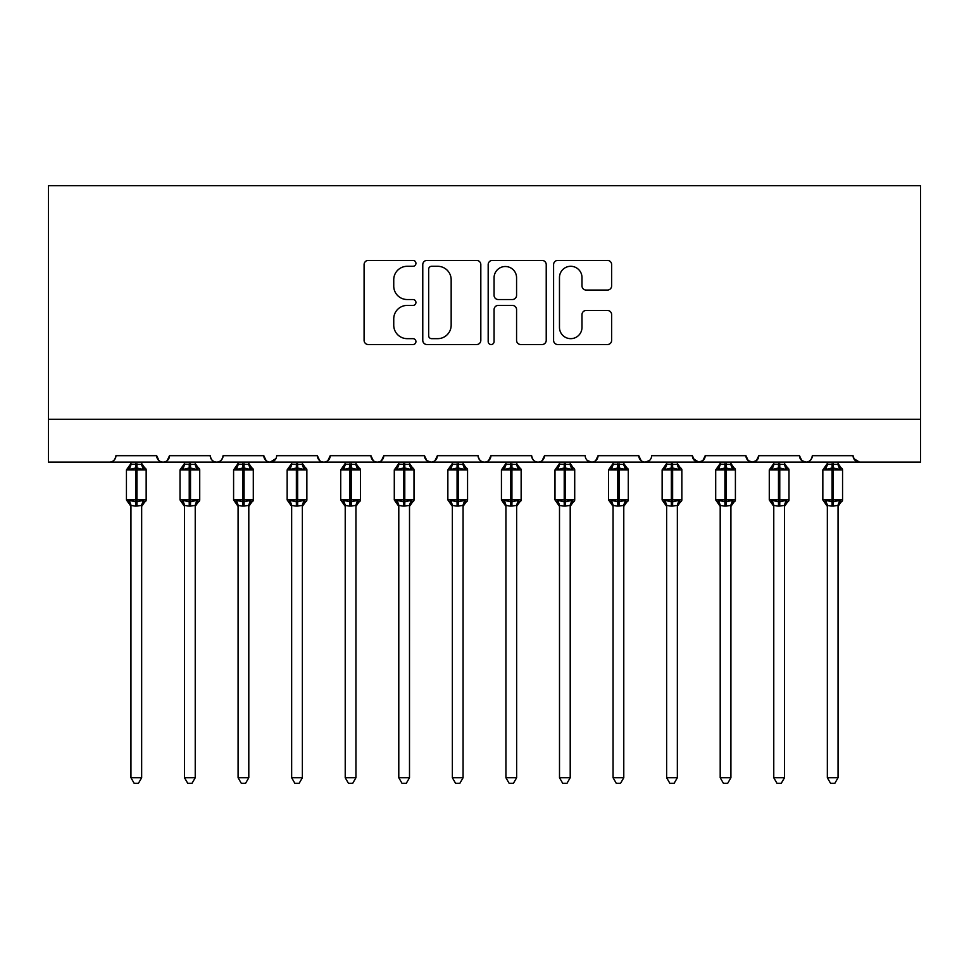 <?xml version="1.0" encoding="UTF-8"?>
<svg xmlns="http://www.w3.org/2000/svg" width="969" height="969" viewBox="0 0 969 969"><rect width="100%" height="100%" fill="white"/><g stroke="black" fill="none" stroke-linecap="round" stroke-linejoin="round"><path stroke-width="1.45" d="M415.931 263.35A2.943 2.943 0 0 0 412.988 260.407L368.293 260.407A4.203 4.203 0 0 0 364.09 264.61L364.09 340.337A4.203 4.203 0 0 0 368.293 344.54L412.988 344.54A2.943 2.943 0 0 0 415.931 341.597A2.943 2.943 0 0 0 412.988 338.653L407.21 338.653A13.457 13.457 0 0 1 393.741 325.184L393.741 318.874A13.457 13.457 0 0 1 407.21 305.417L412.988 305.417A2.943 2.943 0 0 0 415.931 302.473A2.943 2.943 0 0 0 412.988 299.53L407.21 299.53A13.457 13.457 0 0 1 393.741 286.073L393.741 279.762A13.457 13.457 0 0 1 407.21 266.293L412.988 266.293A2.943 2.943 0 0 0 415.931 263.35M607.43 290.058A4.203 4.203 0 0 0 611.645 285.855L611.645 264.61A4.203 4.203 0 0 0 607.43 260.407L557.793 260.407A4.203 4.203 0 0 0 553.59 264.61L553.59 340.337A4.203 4.203 0 0 0 557.793 344.54L607.43 344.54A4.203 4.203 0 0 0 611.645 340.337L611.645 314.671A4.203 4.203 0 0 0 607.43 310.468L586.197 310.468A4.203 4.203 0 0 0 581.981 314.671L581.981 327.401A11.253 11.253 0 0 1 570.729 338.653A11.253 11.253 0 0 1 559.476 327.401L559.476 277.546A11.253 11.253 0 0 1 570.729 266.293A11.253 11.253 0 0 1 581.981 277.546L581.981 285.855A4.203 4.203 0 0 0 586.197 290.058L607.43 290.058M48.45 419.25L920.55 419.25L920.55 185.697L48.45 185.697L48.45 462.104L109.521 462.104C112.925 462.225 115.069 460.081 115.941 455.684L156.663 455.684L159.013 460.65M480.818 264.61A4.203 4.203 0 0 0 476.615 260.407L426.978 260.407A4.203 4.203 0 0 0 422.775 264.61L422.775 340.337A4.203 4.203 0 0 0 426.978 344.54L476.615 344.54A4.203 4.203 0 0 0 480.818 340.337L480.818 264.61M492.385 260.407L542.022 260.407A4.203 4.203 0 0 1 546.225 264.61L546.225 340.337A4.203 4.203 0 0 1 542.022 344.54L520.777 344.54A4.203 4.203 0 0 1 516.574 340.337L516.574 309.62A4.203 4.203 0 0 0 512.371 305.417L498.272 305.417A4.203 4.203 0 0 0 494.069 309.62L494.069 341.597A2.943 2.943 0 0 1 491.126 344.54A2.943 2.943 0 0 1 488.182 341.597L488.182 264.61A4.203 4.203 0 0 1 492.385 260.407M109.521 462.104C112.925 462.225 115.069 460.081 115.941 455.684A6.432 6.432 0 0 1 109.521 462.104L163.083 462.104C159.679 462.225 157.535 460.081 156.663 455.684A6.432 6.432 0 0 0 163.083 462.104A6.432 6.432 0 0 0 169.514 455.684L210.225 455.684A6.432 6.432 0 0 0 216.656 462.104A6.432 6.432 0 0 0 223.088 455.684L263.798 455.684A6.432 6.432 0 0 0 270.23 462.104A6.432 6.432 0 0 0 276.649 455.684L317.36 455.684A6.432 6.432 0 0 0 323.791 462.104A6.432 6.432 0 0 0 330.223 455.684L370.933 455.684A6.432 6.432 0 0 0 377.365 462.104A6.432 6.432 0 0 0 383.797 455.684L424.507 455.684A6.432 6.432 0 0 0 430.926 462.104A6.432 6.432 0 0 0 437.358 455.684L478.068 455.684A6.432 6.432 0 0 0 484.5 462.104A6.432 6.432 0 0 0 490.932 455.684L531.642 455.684A6.432 6.432 0 0 0 538.074 462.104A6.432 6.432 0 0 0 544.493 455.684L585.203 455.684A6.432 6.432 0 0 0 591.635 462.104A6.432 6.432 0 0 0 598.067 455.684L638.777 455.684A6.432 6.432 0 0 0 645.209 462.104A6.432 6.432 0 0 0 651.64 455.684L692.351 455.684A6.432 6.432 0 0 0 698.77 462.104A6.432 6.432 0 0 0 705.202 455.684L745.912 455.684A6.432 6.432 0 0 0 752.344 462.104A6.432 6.432 0 0 0 758.775 455.684L799.486 455.684A6.432 6.432 0 0 0 805.917 462.104A6.432 6.432 0 0 0 812.337 455.684L853.059 455.684L854.246 459.415M799.486 455.684L801.835 460.65M758.775 455.684L756.426 460.65M745.912 455.684L748.262 460.65M705.202 455.684L702.852 460.65M692.351 455.684L694.7 460.65M167.165 460.65L169.514 455.684C168.642 460.081 166.498 462.225 163.083 462.104L645.209 462.104C641.793 462.225 639.649 460.081 638.777 455.684L641.127 460.65M587.505 460.602L591.635 462.104C595.051 462.225 597.195 460.081 598.067 455.684L595.717 460.65M531.642 455.684C532.514 460.081 534.658 462.225 538.074 462.104C541.477 462.225 543.621 460.081 544.493 455.684L542.143 460.65M478.068 455.684C478.952 460.081 481.096 462.225 484.5 462.104C487.904 462.225 490.048 460.081 490.932 455.684L488.582 460.65M426.796 460.602L430.926 462.104C434.342 462.225 436.486 460.081 437.358 455.684L435.008 460.65M424.507 455.684L426.857 460.65M373.283 460.65L370.933 455.684C371.805 460.081 373.949 462.225 377.365 462.104C380.769 462.225 382.912 460.081 383.797 455.684L381.435 460.65M319.709 460.65L317.36 455.684C318.244 460.081 320.388 462.225 323.791 462.104C327.207 462.225 329.351 460.081 330.223 455.684L327.873 460.65M275.959 458.591L270.23 462.104C266.814 462.225 264.67 460.081 263.798 455.684L266.148 460.65M853.059 455.684A6.432 6.432 0 0 0 859.479 462.104L853.75 458.591M920.55 419.25L920.55 462.104L805.917 462.104C809.321 462.225 811.465 460.081 812.337 455.684M210.225 455.684C211.109 460.081 213.241 462.225 216.656 462.104C220.06 462.225 222.204 460.081 223.088 455.684M702.913 460.602L698.77 462.104L645.209 462.104L649.351 460.602M756.486 460.602L752.344 462.104L698.77 462.104L693.041 458.591M801.775 460.602L805.917 462.104L752.344 462.104L748.201 460.602M431.605 266.293A2.943 2.943 0 0 0 428.661 269.237L428.661 335.71A2.943 2.943 0 0 0 431.605 338.653L437.697 338.653A13.457 13.457 0 0 0 451.166 325.184L451.166 279.762A13.457 13.457 0 0 0 437.697 266.293L431.605 266.293M516.574 277.764A11.253 11.253 0 0 0 505.321 266.511A11.253 11.253 0 0 0 494.069 277.764L494.069 295.327A4.203 4.203 0 0 0 498.272 299.53L512.371 299.53A4.203 4.203 0 0 0 516.574 295.327L516.574 277.764M130.948 505.685A4.712 4.494 180 0 0 128.465 501.724L129.386 500.343L135.66 501.857L135.66 499.931L136.944 499.931L136.944 468.003L143.218 469.505L144.756 467.918A2.144 2.144 0 0 1 146.162 469.929L126.442 469.929L126.442 499.931L135.66 499.931L135.66 468.003L129.386 469.505L128.465 468.136A4.712 4.494 -0 0 0 130.948 464.175L141.668 464.393L141.656 462.104M141.656 777.732L138.446 783.303L134.158 783.303L130.948 777.732L141.656 777.732L141.668 505.467L135.66 506.097L135.66 501.857L136.944 501.857L136.944 499.931L146.162 499.931A2.144 2.144 0 0 1 144.756 501.942L144.139 501.724L144.756 501.942L141.656 506.363M136.944 506.097L136.944 501.857L143.218 500.343L144.139 501.724A4.712 4.494 180 0 0 141.656 505.685L141.656 505.648M130.948 777.732L130.948 505.467L129.386 500.343M135.66 506.097L130.948 505.467M130.948 462.104L130.948 464.199M129.386 469.505L130.016 467.688M143.218 469.505L141.668 464.393M141.668 505.467L143.218 500.343M184.51 505.685A4.712 4.494 180 0 0 182.039 501.724L182.959 500.343L189.234 501.857L189.234 499.931L190.518 499.931L190.518 468.003L196.78 469.505L198.318 467.918A2.144 2.144 0 0 1 199.723 469.929L180.016 469.929L180.016 499.931L189.234 499.931L189.234 468.003L182.959 469.505L182.039 468.136A4.712 4.494 -0 0 0 184.51 464.175L195.229 464.393L195.229 462.104M195.229 777.732L192.007 783.303L187.732 783.303L184.51 777.732L195.229 777.732L195.229 505.467L189.234 506.097L189.234 501.857L190.518 501.857L190.518 499.931L199.723 499.931A2.144 2.144 0 0 1 198.318 501.942L197.7 501.724L198.318 501.942L195.229 506.363M190.518 506.097L190.518 501.857L196.78 500.343L197.7 501.724A4.712 4.494 180 0 0 195.229 505.685L195.229 505.648M184.51 777.732L184.51 505.467L182.959 500.343M189.234 506.097L184.51 505.467M184.51 462.104L184.51 464.199M182.959 469.505L183.589 467.688M196.78 469.505L195.229 464.393M195.229 505.467L196.78 500.343M238.083 505.685A4.712 4.494 180 0 0 235.612 501.724L236.533 500.343L242.795 501.857L242.795 499.931L244.079 499.931L244.079 468.003L250.353 469.505L251.892 467.918A2.144 2.144 0 0 1 253.297 469.929L233.59 469.929L233.59 499.931L242.795 499.931L242.795 468.003L236.533 469.505L235.612 468.136A4.712 4.494 -0 0 0 238.083 464.175L248.803 464.393L248.803 462.104M248.803 777.732L245.581 783.303L241.305 783.303L238.083 777.732L248.803 777.732L248.803 505.467L242.795 506.097L242.795 501.857L244.079 501.857L244.079 499.931L253.297 499.931A2.144 2.144 0 0 1 251.892 501.942L251.274 501.724L251.892 501.942L248.803 506.363M244.079 506.097L244.079 501.857L250.353 500.343L251.274 501.724A4.712 4.494 180 0 0 248.803 505.685L248.803 505.648M238.083 777.732L238.083 505.467L236.533 500.343M242.795 506.097L238.083 505.467M238.083 462.104L238.083 464.199M236.533 469.505L237.163 467.688M250.353 469.505L248.803 464.393M248.803 505.467L250.353 500.343M291.657 505.685A4.712 4.494 180 0 0 289.174 501.724L290.094 500.343L296.369 501.857L296.369 499.931L297.653 499.931L297.653 468.003L303.915 469.505L305.465 467.918A2.144 2.144 0 0 1 306.87 469.929L287.151 469.929L287.151 499.931L296.369 499.931L296.369 468.003L290.094 469.505L289.174 468.136A4.712 4.494 -0 0 0 291.657 464.175L302.364 464.393L302.364 462.104M302.364 777.732L299.155 783.303L294.867 783.303L291.657 777.732L302.364 777.732L302.364 505.467L296.369 506.097L296.369 501.857L297.653 501.857L297.653 499.931L306.87 499.931A2.144 2.144 0 0 1 305.465 501.942L304.847 501.724L305.465 501.942L302.364 506.363M297.653 506.097L297.653 501.857L303.915 500.343L304.847 501.724A4.712 4.494 180 0 0 302.364 505.685L302.364 505.648M291.657 777.732L291.657 505.648L290.094 500.343M296.369 506.097L291.645 505.467M291.657 462.104L291.657 464.199M290.094 469.505L290.724 467.688M303.915 469.505L302.364 464.393M302.364 505.467L303.915 500.343M345.218 505.685A4.712 4.494 180 0 0 342.747 501.724L343.668 500.343L349.93 501.857L349.93 499.931L351.226 499.931L351.226 468.003L357.488 469.505L359.027 467.918A2.144 2.144 0 0 1 360.432 469.929L340.725 469.929L340.725 499.931L349.93 499.931L349.93 468.003L343.668 469.505L342.747 468.136A4.712 4.494 -0 0 0 345.218 464.175L355.938 464.393L355.938 462.104M355.938 777.732L352.716 783.303L348.44 783.303L345.218 777.732L355.938 777.732L355.938 505.467L349.93 506.097L349.93 501.857L351.226 501.857L351.226 499.931L360.432 499.931A2.144 2.144 0 0 1 359.027 501.942L358.409 501.724L359.027 501.942L355.938 506.363M351.226 506.097L351.226 501.857L357.488 500.343L358.409 501.724A4.712 4.494 180 0 0 355.938 505.685L355.938 505.648M345.218 777.732L345.218 505.467L343.668 500.343M349.93 506.097L345.218 505.467M345.218 462.104L345.218 464.199M343.668 469.505L344.298 467.688M357.488 469.505L355.938 464.393M355.938 505.467L357.488 500.343M398.792 505.685A4.712 4.494 180 0 0 396.309 501.724L397.229 500.343L403.504 501.857L403.504 499.931L404.788 499.931L404.788 468.003L411.062 469.505L412.6 467.918A2.144 2.144 0 0 1 414.005 469.929L394.286 469.929L394.286 499.931L403.504 499.931L403.504 468.003L397.229 469.505L396.309 468.136A4.712 4.494 -0 0 0 398.792 464.175L409.512 464.393L409.499 462.104M409.499 777.732L406.29 783.303L402.002 783.303L398.792 777.732L409.499 777.732L409.512 505.467L403.504 506.097L403.504 501.857L404.788 501.857L404.788 499.931L414.005 499.931A2.144 2.144 0 0 1 412.6 501.942L411.982 501.724L412.6 501.942L409.499 506.363M404.788 506.097L404.788 501.857L411.062 500.343L411.982 501.724A4.712 4.494 180 0 0 409.499 505.685L409.499 505.648M398.792 777.732L398.792 505.467L397.229 500.343M403.504 506.097L398.792 505.467M398.792 462.104L398.792 464.199M397.229 469.505L397.859 467.688M411.062 469.505L409.512 464.393M409.512 505.467L411.062 500.343M452.353 505.685A4.712 4.494 180 0 0 449.882 501.724L450.803 500.343L457.077 501.857L457.077 499.931L458.361 499.931L458.361 468.003L464.623 469.505L466.162 467.918A2.144 2.144 0 0 1 467.567 469.929L447.86 469.929L447.86 499.931L457.077 499.931L457.077 468.003L450.803 469.505L449.882 468.136A4.712 4.494 -0 0 0 452.353 464.175L463.073 464.393L463.073 462.104M463.073 777.732L459.851 783.303L455.575 783.303L452.353 777.732L463.073 777.732L463.073 505.467L457.077 506.097L457.077 501.857L458.361 501.857L458.361 499.931L467.567 499.931A2.144 2.144 0 0 1 466.162 501.942L465.544 501.724L466.162 501.942L463.073 506.363M458.361 506.097L458.361 501.857L464.623 500.343L465.544 501.724A4.712 4.494 180 0 0 463.073 505.685L463.073 505.648M452.353 777.732L452.353 505.467L450.803 500.343M457.077 506.097L452.353 505.467M452.353 462.104L452.353 464.199M450.803 469.505L451.433 467.688M464.623 469.505L463.073 464.393M463.073 505.467L464.623 500.343M505.927 505.685A4.712 4.494 180 0 0 503.456 501.724L504.377 500.343L510.639 501.857L510.639 499.931L511.923 499.931L511.923 468.003L518.197 469.505L519.735 467.918A2.144 2.144 0 0 1 521.14 469.929L501.433 469.929L501.433 499.931L510.639 499.931L510.639 468.003L504.377 469.505L503.456 468.136A4.712 4.494 -0 0 0 505.927 464.175L516.647 464.393L516.647 462.104M516.647 777.732L513.425 783.303L509.149 783.303L505.927 777.732L516.647 777.732L516.647 505.467L510.639 506.097L510.639 501.857L511.923 501.857L511.923 499.931L521.14 499.931A2.144 2.144 0 0 1 519.735 501.942L519.118 501.724L519.735 501.942L516.647 506.363M511.923 506.097L511.923 501.857L518.197 500.343L519.118 501.724A4.712 4.494 180 0 0 516.647 505.685L516.647 505.648M505.927 777.732L505.927 505.467L504.377 500.343M510.639 506.097L505.927 505.467M505.927 462.104L505.927 464.199M504.377 469.505L505.006 467.688M518.197 469.505L516.647 464.393M516.647 505.467L518.197 500.343M559.501 505.685A4.712 4.494 180 0 0 557.018 501.724L557.938 500.343L564.212 501.857L564.212 499.931L565.496 499.931L565.496 468.003L571.771 469.505L573.309 467.918A2.144 2.144 0 0 1 574.714 469.929L554.995 469.929L554.995 499.931L564.212 499.931L564.212 468.003L557.938 469.505L557.018 468.136A4.712 4.494 -0 0 0 559.501 464.175L570.208 464.393L570.208 462.104M570.208 777.732L566.998 783.303L562.71 783.303L559.501 777.732L570.208 777.732L570.208 505.467L564.212 506.097L564.212 501.857L565.496 501.857L565.496 499.931L574.714 499.931A2.144 2.144 0 0 1 573.309 501.942L572.691 501.724L573.309 501.942L570.208 506.363M565.496 506.097L565.496 501.857L571.771 500.343L572.691 501.724A4.712 4.494 180 0 0 570.208 505.685L570.208 505.648M559.501 777.732L559.501 505.648L557.938 500.343M564.212 506.097L559.488 505.467M559.501 462.104L559.501 464.199M557.938 469.505L558.568 467.688M571.771 469.505L570.208 464.393M570.208 505.467L571.771 500.343M613.062 505.685A4.712 4.494 180 0 0 610.591 501.724L611.512 500.343L617.774 501.857L617.774 499.931L619.07 499.931L619.07 468.003L625.332 469.505L626.87 467.918A2.144 2.144 0 0 1 628.275 469.929L608.568 469.929L608.568 499.931L617.774 499.931L617.774 468.003L611.512 469.505L610.591 468.136A4.712 4.494 -0 0 0 613.062 464.175L623.782 464.393L623.782 462.104M623.782 777.732L620.56 783.303L616.284 783.303L613.062 777.732L623.782 777.732L623.782 505.467L617.774 506.097L617.774 501.857L619.07 501.857L619.07 499.931L628.275 499.931A2.144 2.144 0 0 1 626.87 501.942L626.253 501.724L626.87 501.942L623.782 506.363M619.07 506.097L619.07 501.857L625.332 500.343L626.253 501.724A4.712 4.494 180 0 0 623.782 505.685L623.782 505.648M613.062 777.732L613.062 505.467L611.512 500.343M617.774 506.097L613.062 505.467M613.062 462.104L613.062 464.199M611.512 469.505L612.142 467.688M625.332 469.505L623.782 464.393M623.782 505.467L625.332 500.343M666.636 505.685A4.712 4.494 180 0 0 664.153 501.724L665.085 500.343L671.347 501.857L671.347 499.931L672.631 499.931L672.631 468.003L678.906 469.505L680.444 467.918A2.144 2.144 0 0 1 681.849 469.929L662.13 469.929L662.13 499.931L671.347 499.931L671.347 468.003L665.085 469.505L664.153 468.136A4.712 4.494 -0 0 0 666.636 464.175L677.355 464.393L677.343 462.104M677.343 777.732L674.133 783.303L669.845 783.303L666.636 777.732L677.343 777.732L677.355 505.467L671.347 506.097L671.347 501.857L672.631 501.857L672.631 499.931L681.849 499.931A2.144 2.144 0 0 1 680.444 501.942L679.826 501.724L680.444 501.942L677.343 506.363M672.631 506.097L672.631 501.857L678.906 500.343L679.826 501.724A4.712 4.494 180 0 0 677.343 505.685L677.343 505.648M666.636 777.732L666.636 505.467L665.085 500.343M671.347 506.097L666.636 505.467M666.636 462.104L666.636 464.199M665.085 469.505L665.715 467.688M678.906 469.505L677.355 464.393M677.355 505.467L678.906 500.343M720.197 505.685A4.712 4.494 180 0 0 717.726 501.724L718.647 500.343L724.921 501.857L724.921 499.931L726.205 499.931L726.205 468.003L732.467 469.505L734.005 467.918A2.144 2.144 0 0 1 735.41 469.929L715.703 469.929L715.703 499.931L724.921 499.931L724.921 468.003L718.647 469.505L717.726 468.136A4.712 4.494 -0 0 0 720.197 464.175L730.917 464.393L730.917 462.104M730.917 777.732L727.695 783.303L723.419 783.303L720.197 777.732L730.917 777.732L730.917 505.467L724.921 506.097L724.921 501.857L726.205 501.857L726.205 499.931L735.41 499.931A2.144 2.144 0 0 1 734.005 501.942L733.388 501.724L734.005 501.942L730.917 506.363M726.205 506.097L726.205 501.857L732.467 500.343L733.388 501.724A4.712 4.494 180 0 0 730.917 505.685L730.917 505.648M720.197 777.732L720.197 505.467L718.647 500.343M724.921 506.097L720.197 505.467M720.197 462.104L720.197 464.199M718.647 469.505L719.277 467.688M732.467 469.505L730.917 464.393M730.917 505.467L732.467 500.343M773.771 505.685A4.712 4.494 180 0 0 771.3 501.724L772.22 500.343L778.482 501.857L778.482 499.931L779.766 499.931L779.766 468.003L786.041 469.505L787.579 467.918A2.144 2.144 0 0 1 788.984 469.929L769.277 469.929L769.277 499.931L778.482 499.931L778.482 468.003L772.22 469.505L771.3 468.136A4.712 4.494 -0 0 0 773.771 464.175L784.49 464.393L784.49 462.104M784.49 777.732L781.268 783.303L776.993 783.303L773.771 777.732L784.49 777.732L784.49 505.467L778.482 506.097L778.482 501.857L779.766 501.857L779.766 499.931L788.984 499.931A2.144 2.144 0 0 1 787.579 501.942L786.961 501.724L787.579 501.942L784.49 506.363M779.766 506.097L779.766 501.857L786.041 500.343L786.961 501.724A4.712 4.494 180 0 0 784.49 505.685L784.49 505.648M773.771 777.732L773.771 505.467L772.22 500.343M778.482 506.097L773.771 505.467M773.771 462.104L773.771 464.199M772.22 469.505L772.85 467.688M786.041 469.505L784.49 464.393M784.49 505.467L786.041 500.343M827.344 505.685A4.712 4.494 180 0 0 824.861 501.724L825.782 500.343L832.056 501.857L832.056 499.931L833.34 499.931L833.34 468.003L839.614 469.505L841.153 467.918A2.144 2.144 0 0 1 842.558 469.929L822.838 469.929L822.838 499.931L832.056 499.931L832.056 468.003L825.782 469.505L824.861 468.136A4.712 4.494 -0 0 0 827.344 464.175L838.052 464.393L838.052 462.104M838.052 777.732L834.842 783.303L830.554 783.303L827.344 777.732L838.052 777.732L838.052 505.467L832.056 506.097L832.056 501.857L833.34 501.857L833.34 499.931L842.558 499.931A2.144 2.144 0 0 1 841.153 501.942L840.535 501.724L841.153 501.942L838.052 506.363M833.34 506.097L833.34 501.857L839.614 500.343L840.535 501.724A4.712 4.494 180 0 0 838.052 505.685L838.052 505.648M827.344 777.732L827.344 505.648L825.782 500.343M832.056 506.097L827.332 505.467M827.344 462.104L827.344 464.199M825.782 469.505L826.412 467.688M839.614 469.505L838.052 464.393M838.052 505.467L839.614 500.343M136.944 463.763L136.944 468.003L135.66 468.003L135.66 463.763M144.139 468.136A4.712 4.494 -0 0 1 141.656 464.175M190.518 463.763L190.518 468.003L189.234 468.003L189.234 463.763M197.7 468.136A4.712 4.494 -0 0 1 195.229 464.175M244.079 463.763L244.079 468.003L242.795 468.003L242.795 463.763M251.274 468.136A4.712 4.494 -0 0 1 248.803 464.175M297.653 463.763L297.653 468.003L296.369 468.003L296.369 463.763M304.847 468.136A4.712 4.494 -0 0 1 302.364 464.175M351.226 463.763L351.226 468.003L349.93 468.003L349.93 463.763M358.409 468.136A4.712 4.494 -0 0 1 355.938 464.175M404.788 463.763L404.788 468.003L403.504 468.003L403.504 463.763M411.982 468.136A4.712 4.494 -0 0 1 409.499 464.175M458.361 463.763L458.361 468.003L457.077 468.003L457.077 463.763M465.544 468.136A4.712 4.494 -0 0 1 463.073 464.175M511.923 463.763L511.923 468.003L510.639 468.003L510.639 463.763M519.118 468.136A4.712 4.494 -0 0 1 516.647 464.175M565.496 463.763L565.496 468.003L564.212 468.003L564.212 463.763M572.691 468.136A4.712 4.494 -0 0 1 570.208 464.175M619.07 463.763L619.07 468.003L617.774 468.003L617.774 463.763M626.253 468.136A4.712 4.494 -0 0 1 623.782 464.175M672.631 463.763L672.631 468.003L671.347 468.003L671.347 463.763M679.826 468.136A4.712 4.494 -0 0 1 677.343 464.175M726.205 463.763L726.205 468.003L724.921 468.003L724.921 463.763M733.388 468.136A4.712 4.494 -0 0 1 730.917 464.175M779.766 463.763L779.766 468.003L778.482 468.003L778.482 463.763M786.961 468.136A4.712 4.494 -0 0 1 784.49 464.175M833.34 463.763L833.34 468.003L832.056 468.003L832.056 463.763M840.535 468.136A4.712 4.494 -0 0 1 838.052 464.175M146.162 499.931L146.162 469.929M130.948 506.363L126.442 499.931M130.948 463.485L126.442 469.929M144.756 467.918L141.656 463.485M199.723 499.931L199.723 469.929M184.51 506.363L180.016 499.931M184.51 463.485L180.016 469.929M198.318 467.918L195.229 463.485M253.297 499.931L253.297 469.929M238.083 506.363L233.59 499.931M238.083 463.485L233.59 469.929M251.892 467.918L248.803 463.485M306.87 499.931L306.87 469.929M291.657 506.363L287.151 499.931M291.657 463.485L287.151 469.929M305.465 467.918L302.364 463.485M360.432 499.931L360.432 469.929M345.218 506.363L340.725 499.931M345.218 463.485L340.725 469.929M359.027 467.918L355.938 463.485M414.005 499.931L414.005 469.929M398.792 506.363L394.286 499.931M398.792 463.485L394.286 469.929M412.6 467.918L409.499 463.485M467.567 499.931L467.567 469.929M452.353 506.363L447.86 499.931M452.353 463.485L447.86 469.929M466.162 467.918L463.073 463.485M521.14 499.931L521.14 469.929M505.927 506.363L501.433 499.931M505.927 463.485L501.433 469.929M519.735 467.918L516.647 463.485M574.714 499.931L574.714 469.929M559.501 506.363L554.995 499.931M559.501 463.485L554.995 469.929M573.309 467.918L570.208 463.485M628.275 499.931L628.275 469.929M613.062 506.363L608.568 499.931M613.062 463.485L608.568 469.929M626.87 467.918L623.782 463.485M681.849 499.931L681.849 469.929M666.636 506.363L662.13 499.931M666.636 463.485L662.13 469.929M680.444 467.918L677.343 463.485M735.41 499.931L735.41 469.929M720.197 506.363L715.703 499.931M720.197 463.485L715.703 469.929M734.005 467.918L730.917 463.485M788.984 499.931L788.984 469.929M773.771 506.363L769.277 499.931M773.771 463.485L769.277 469.929M787.579 467.918L784.49 463.485M842.558 499.931L842.558 469.929M827.344 506.363L822.838 499.931M827.344 463.485L822.838 469.929M841.153 467.918L838.052 463.485"/></g></svg>
